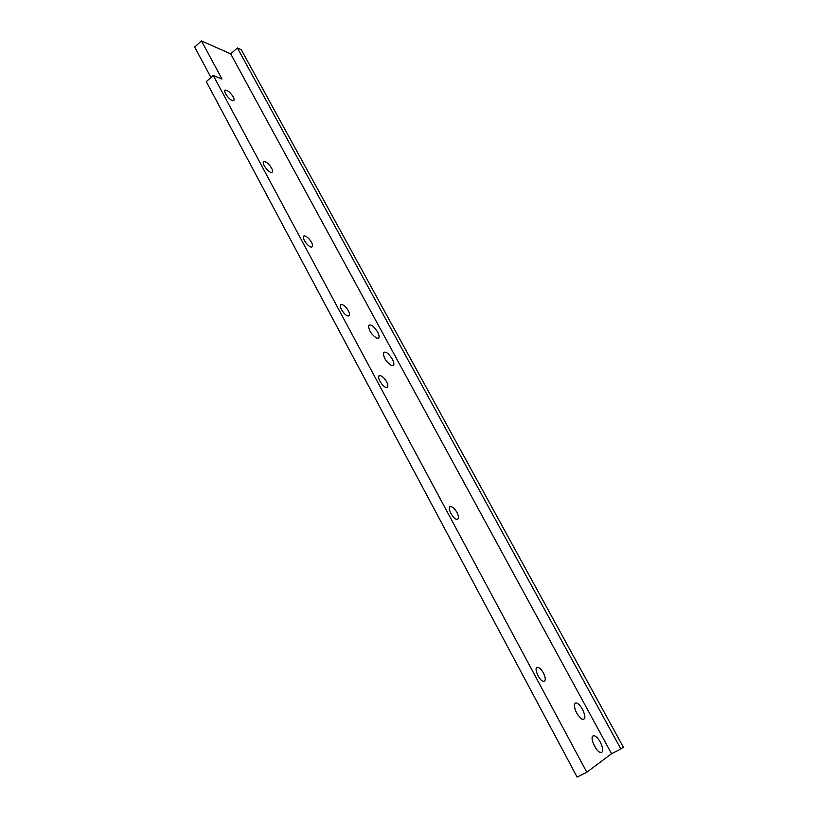 <?xml version="1.0" encoding="UTF-8"?>
<svg xmlns="http://www.w3.org/2000/svg" width="818" height="818" viewBox="0 0 818 818"><rect width="100%" height="100%" fill="white"/><g stroke="black" fill="none" stroke-linecap="round" stroke-linejoin="round"><path stroke-width="1.23" d="M370.39 331.873L372.435 334.705M586.803 772.223L577.14 777.1L206.289 81.636L213.273 75.471L221.995 79.039L201.473 40.9L230.696 53.865L611.557 753.715L586.803 772.223L213.273 75.471M210.972 77.505L194.664 47.035L201.473 40.9M575.33 710.229L577.999 715.259M582.559 709.39C585.903 716.895 585.627 720.126 581.721 719.073C576.097 713.787 573.796 708.531 574.819 703.337C576.792 702.089 579.369 704.104 582.559 709.39M377.66 332.057C379.9 336.832 379.521 338.836 376.505 338.049C371.045 334.112 368.458 329.869 368.744 325.319C371.004 324.081 373.979 326.321 377.66 332.057M392.384 359.204C394.695 364.163 394.307 366.229 391.219 365.421C385.759 361.413 383.202 357.108 383.55 352.538C385.799 351.28 388.744 353.509 392.384 359.204M600.34 742.13C603.796 749.901 603.541 753.255 599.584 752.202C595.248 749.861 590.32 738.286 592.702 736.118C594.645 734.881 597.191 736.885 600.34 742.13M233.202 96.882C234.337 99.111 234.388 100.389 233.365 100.716C230.328 101.585 222.077 90.45 225.502 90.103C227.997 90.44 230.564 92.7 233.202 96.882M271.576 168.15C272.834 170.635 272.875 172.056 271.719 172.414C268.488 173.242 260.492 161.841 264.102 161.555C266.535 161.852 269.02 164.05 271.576 168.15M311.494 242.292C312.875 245.063 312.926 246.647 311.627 247.036C308.202 247.803 300.472 236.075 304.265 235.86C306.617 236.136 309.03 238.273 311.494 242.292M348.345 310.728C349.859 313.795 349.91 315.533 348.478 315.963C344.889 316.668 337.405 304.593 341.341 304.449C343.632 304.705 345.963 306.801 348.345 310.728M386.556 381.699C388.223 385.084 388.274 387.006 386.699 387.476C382.957 388.121 375.718 375.626 379.797 375.564C382.006 375.82 384.255 377.865 386.556 381.699M456.955 512.436C458.898 516.465 458.97 518.755 457.16 519.297C453.182 519.819 446.331 506.424 450.616 506.536C452.681 506.782 454.788 508.755 456.955 512.436M543.418 672.999C545.749 677.897 545.882 680.688 543.817 681.363C539.614 681.711 533.101 666.987 537.579 667.335C539.451 667.59 541.393 669.472 543.418 672.999M230.696 53.865L237.394 47.945L620.862 748.991L623.336 747.141L241.269 49.704L237.394 47.945M611.557 753.715L620.862 748.991M593.173 743.122L595.821 748.245M385.053 359.03L387.251 362.129M574.256 705.28L574.819 703.337M264.102 161.555L263.365 162.168M225.502 90.103L224.848 90.686M304.265 235.86L303.437 236.504M341.341 304.449L340.441 305.114M379.797 375.564L378.836 376.239M450.616 506.536L449.563 507.201M537.579 667.335L536.475 667.938M592.12 738.071L592.702 736.118M383.264 354.163L383.55 352.538M368.478 326.903L368.744 325.319"/></g></svg>
